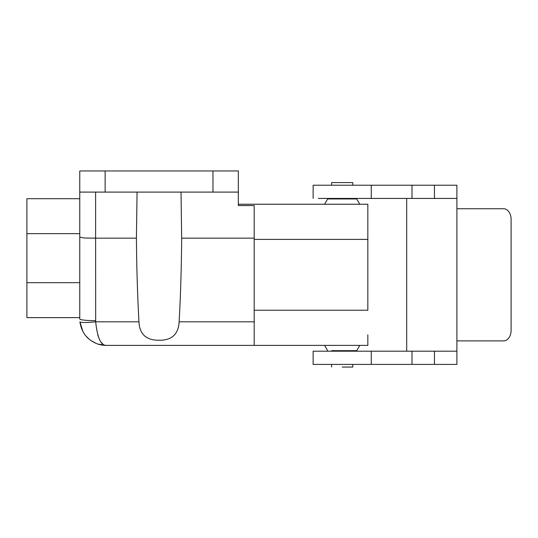 <?xml version="1.0" encoding="UTF-8"?>
<svg xmlns="http://www.w3.org/2000/svg" width="538" height="538" viewBox="0 0 538 538"><rect width="100%" height="100%" fill="white"/><g stroke="black" fill="none" stroke-linecap="round" stroke-linejoin="round"><path stroke-width="0.81" d="M342.202 367.05L352.773 367.05L342.202 367.05M352.773 185.22L352.773 182.577L331.63 182.577L331.63 185.22M331.63 350.668L356.734 350.668L331.63 350.668L331.63 351.193M327.662 350.668L324.616 345.383L359.787 345.383L356.734 350.668M324.616 204.245L327.662 198.959L356.734 198.959L359.787 204.245M98.077 344.105L106.188 345.383L367.837 345.383L254.192 345.383L254.192 321.805L179.127 321.805C178.428 334.878 171.071 341.011 157.042 340.198C145.489 339.653 139.463 333.52 138.965 321.805C137.499 295.557 136.652 267.675 136.423 238.159L137.069 192.093L95.616 192.093L95.616 238.159L136.423 238.159M159.046 192.093L147.681 192.093L159.046 192.093M367.837 334.811L367.837 345.383M367.837 204.245L238.334 204.245L367.837 204.245L367.837 239.397L367.837 214.817M26.9 233.653L26.9 198.697L26.9 233.653L79.758 233.653L79.758 282.672L26.9 282.672L26.9 317.628L26.9 233.653M138.965 321.805L95.677 321.805L95.616 238.159L84.405 238.018L79.758 237.164L79.758 192.093L90.33 192.093L79.758 192.093L79.758 170.95L238.334 170.95L238.334 192.093L79.758 192.093L79.758 233.653M79.758 282.672L79.758 300.453M26.9 258.166L26.9 304.945L26.9 258.166M90.33 192.093L79.758 192.093L79.758 170.95M137.069 192.093L181.024 192.093L181.669 238.159L254.192 238.159L254.192 205.57L238.334 205.57L254.192 205.57L254.192 345.383L106.188 345.383C99.241 345.268 95.098 343.405 89.994 339.834C84.479 335.705 81.117 329.693 79.913 321.805L82.872 331.388M238.334 205.57L238.334 192.093L181.024 192.093M95.616 320.661A15.858 1.715 180 0 1 79.758 318.953L79.758 192.093L79.758 198.697L26.9 198.697M86.221 336.263L89.032 339.054M90.781 340.426L95.905 343.298M102.839 344.024L101.319 342.41M99.678 339.781L99.335 339.068M98.958 338.227L97.728 334.811M254.192 239.397L367.837 239.397L367.837 310.231L254.192 310.231M254.192 238.159L254.192 321.805M181.669 238.159C181.441 267.675 180.593 295.557 179.127 321.805M106.154 345.383L106.188 345.383C100.882 345.591 97.378 337.736 95.677 321.805A15.858 1.701 173.8 0 1 79.913 321.805M227.762 345.383L127.331 345.383M105.132 192.093L105.132 170.95L95.616 170.95M212.961 192.093L212.961 170.95L222.476 170.95M411.994 198.435L434.442 198.435L434.442 185.22L411.994 185.22L411.994 198.435M434.442 198.435L456.903 198.435L456.903 185.22L434.442 185.22M331.63 198.959L331.63 198.435L352.773 198.435L352.773 198.959M318.328 198.435L413.413 198.435M434.442 351.193L434.442 364.408L411.994 364.408L411.994 351.193L456.903 351.193L456.903 198.435L406.688 198.435L406.688 351.193M456.903 351.193L456.903 364.408L434.442 364.408M413.413 364.408L313.129 364.408L313.129 351.193L414.616 351.193M371.274 198.435L371.274 185.22L313.129 185.22L313.129 198.435M414.616 185.22L371.274 185.22M456.903 340.89L503.622 340.89A10.572 7.478 90 0 0 511.1 330.319L511.1 219.316A10.572 7.478 90 0 0 503.622 208.744L456.903 208.744M494.281 340.89L503.622 340.89M352.773 367.05L352.773 364.408L331.63 364.408L331.63 367.05M313.129 364.408L318.328 364.408M371.274 351.193L371.274 364.408M401.18 364.408L456.903 364.408L401.18 364.408M79.758 318.953L79.758 237.164M352.773 350.668L352.773 351.193M79.758 317.628L26.9 317.628M100.297 344.717L106.188 345.383"/></g></svg>
